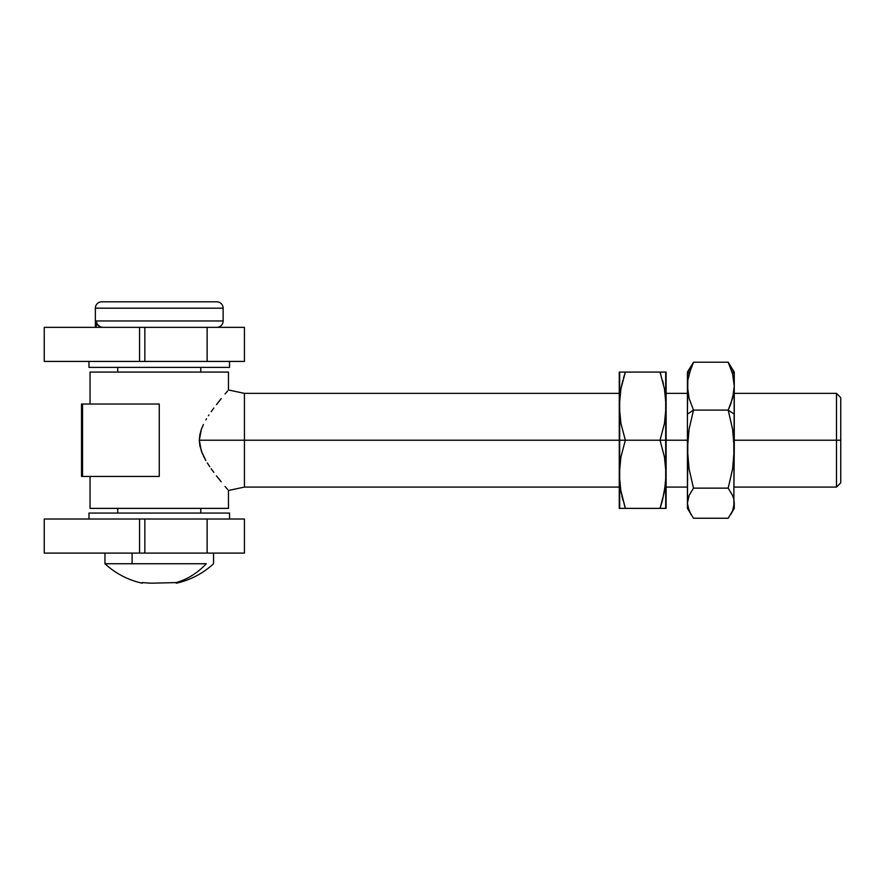 <?xml version="1.0" encoding="UTF-8"?>
<svg xmlns="http://www.w3.org/2000/svg" width="885" height="885" viewBox="0 0 885 885"><rect width="100%" height="100%" fill="white"/><g stroke="black" fill="none" stroke-linecap="round" stroke-linejoin="round"><path stroke-width="1.33" d="M44.25 327.35L44.25 361.423L244.437 361.423L244.437 327.35L207.134 327.35L244.437 327.35L244.437 361.423L144.841 361.423L144.841 327.35L207.134 327.35L207.134 361.423L207.134 327.35L139.564 327.35L144.841 327.35L144.841 361.423L44.25 361.423L44.25 327.35L139.564 327.35L139.564 361.423L139.564 327.35L44.25 327.35M44.25 519.019L44.25 553.103L244.437 553.103L244.437 519.019L207.134 519.019L244.437 519.019L244.437 553.103L144.841 553.103L144.841 519.019L207.134 519.019L207.134 553.103L207.134 519.019L139.564 519.019L144.841 519.019L144.841 553.103L44.25 553.103L44.25 519.019L139.564 519.019L139.564 553.103L139.564 519.019L44.25 519.019M96.753 323.423L96.255 320.967L223.142 320.967L223.142 308.179A6.394 6.394 0 0 0 216.759 301.796A6.394 6.394 0 0 1 223.142 308.179L223.142 320.967A6.394 6.394 0 0 1 216.759 327.35A6.394 6.394 0 0 0 223.142 320.967L96.255 320.967L97.195 324.275L100.569 326.985L102.748 327.35L101.487 327.229M95.359 308.179A6.394 6.394 0 0 1 101.753 301.796A6.394 6.394 0 0 0 95.359 308.179L95.359 327.35L95.359 308.179L223.142 308.179L95.359 308.179M117.727 513.057L117.727 508.377L117.727 513.057M117.727 372.076L117.727 367.386L117.727 372.076M200.784 367.386L200.784 372.076L200.784 367.386M200.784 508.377L200.784 513.057L200.784 508.377M216.759 301.796L101.753 301.796L216.759 301.796M96.255 320.967L96.255 327.35L96.388 322.217M97.361 324.529L98.18 325.503M100.282 326.875L99.164 326.288M88.976 361.423L88.976 367.386L229.536 367.386L229.536 361.423L229.536 367.386L88.976 367.386L88.976 361.423M88.976 513.057L88.976 519.019L88.976 513.057L229.536 513.057L88.976 513.057M229.536 519.019L229.536 513.057L229.536 519.019M836.491 440.221L836.491 487.082L836.491 440.221L734.262 440.221L836.491 440.221L836.491 393.371L836.491 440.221L840.75 440.221L836.491 440.221M840.75 482.823L840.75 440.221L840.75 482.823L836.491 487.082L734.262 487.082M690.975 514.539L687.833 506.994L687.413 503.189L689.072 495.545L693.497 488.133L728.178 488.133L693.497 488.133L689.061 468.851L687.413 449.115L687.413 508.377L693.497 518.245L689.039 510.778L687.413 503.189L689.072 495.545L693.497 488.133L689.061 468.851L687.833 459.049L687.413 440.221L666.117 440.221L687.413 440.221L687.413 414.147L693.497 410.109L689.061 398.272L687.413 386.159L687.413 449.115L689.05 429.413L693.497 410.109L728.178 410.109L732.625 429.391L734.262 449.115L734.262 414.147L728.178 410.109L732.625 429.391L733.842 439.192L733.842 459.027L732.625 468.829L728.178 488.133L732.614 495.545L733.842 499.35L734.262 503.189L732.636 510.778L728.178 518.245L693.497 518.245L728.178 518.245L732.636 510.778M203.428 456.007L205.873 460.554L201.338 451.096L199.313 440.221L619.268 440.221L244.437 440.221L244.437 487.082L244.437 440.221L199.313 440.221L199.855 445.797L202.532 454.06M204.999 459.016L204.535 458.153M209.833 466.793L207.333 462.977M218.451 478.398L217.555 477.258M220.686 481.174L219.768 480.046M227.578 489.427L225.044 486.44L227.578 489.427M221.195 481.805L216.427 475.82L221.195 481.805M213.838 472.413L211.183 468.751L213.838 472.413M209.845 466.815L208.506 464.802L209.845 466.815M81.52 476.429L81.52 404.025L81.52 476.429L159.256 476.429L159.256 404.025L159.256 476.429L82.548 476.429L82.548 404.025L82.548 476.429L81.52 476.429M90.038 476.429L90.038 508.377L228.463 508.377L228.463 490.467L228.463 508.377L90.038 508.377L90.038 476.429M90.038 372.076L90.038 404.025L90.038 372.076L228.463 372.076L228.463 389.975L228.463 372.076L90.038 372.076M227.578 391.015L225.044 394.002L227.578 391.015M221.206 398.637L216.438 404.622L221.206 398.626M213.838 408.029L211.172 411.713L213.838 408.029M208.484 415.673L208.926 414.999M203.417 424.468L201.326 429.391L203.417 424.468M199.855 434.679L201.326 429.391L199.313 440.221L199.855 434.679M159.256 404.025L81.52 404.025L159.256 404.025M228.463 389.975L244.437 393.371L244.437 440.221L244.437 393.371L619.268 393.371M218.119 402.465L218.927 401.447M205.873 419.888L206.515 418.804M840.75 397.63L840.75 440.221L840.75 397.63L836.491 393.371L734.262 393.371M104.95 553.103L104.95 563.745L132.097 563.745L104.95 563.745C115.636 573.557 128.06 580.04 142.22 583.204L142.22 582.584L150.738 583.204L176.292 582.584A79.893 69.185 -90 0 0 206.282 563.745L132.097 563.745L132.097 553.103L132.097 563.745L206.282 563.745A79.893 69.185 90 0 1 176.292 582.584L176.292 583.171M104.95 563.745L112.218 563.745M142.22 582.584L150.738 583.204L176.292 582.584L176.292 583.204C190.452 580.04 202.875 573.557 213.562 563.745L213.562 553.103M620.175 487.082L620.905 491.507L619.268 474.305L619.688 465.643L620.905 457.091L625.352 440.221L620.905 423.384L619.268 406.149L619.268 440.221L660.033 440.221L664.469 457.069L666.117 474.305L666.117 440.221L660.033 440.221L664.469 457.069L666.117 474.305L664.48 491.507L660.033 508.377L662.544 499.992L660.033 508.377L666.117 508.377L666.117 474.305L665.697 482.956L662.544 499.992M620.905 508.377L660.033 508.377L625.352 508.377L620.905 491.529L619.268 474.305L619.268 508.377L625.352 508.377L620.44 488.874M625.352 440.221L620.905 423.384L619.268 406.149L620.905 388.935L625.352 372.076L660.033 372.076L664.469 388.913L666.117 406.149L664.48 423.362L660.033 440.221L619.268 440.221L619.268 474.305L620.905 457.091L625.352 440.221M664.469 372.076L660.033 372.076L664.469 388.913L666.117 406.149L664.48 423.362L660.033 440.221L666.117 440.221L666.117 372.076L619.268 372.076L619.268 406.149L620.905 388.935L625.352 372.076L620.905 388.913L622.83 380.45M665.21 393.371L664.48 388.924M623.471 378.127L625.352 372.076L620.905 372.076M622.83 372.076L622.133 372.076M619.688 508.377L619.677 372.076M622.83 508.377L622.133 508.377M622.83 499.981L621.967 496.562M624.567 505.943L625.352 508.377M664.458 508.377L660.033 508.377L661.903 502.326M665.697 372.076L665.697 508.377M662.555 372.076L663.252 372.076M663.407 383.891L662.544 380.45M660.818 374.499L660.033 372.076M664.934 391.568L664.48 388.946M663.252 508.377L662.555 508.377M687.413 508.377L687.833 439.214L689.05 429.413L693.497 410.109L689.061 398.272L687.413 386.159L687.833 380.074L690.975 368.105L693.497 362.208L728.178 362.208L732.625 374.045L734.262 386.159L732.625 398.261L728.178 410.109L693.497 410.109L687.413 414.147L687.833 380.074L689.05 374.056L693.497 362.208L689.072 369.62L687.833 373.426M733.842 373.426L732.614 369.62L728.178 362.208L693.497 362.208L687.413 372.076L687.413 386.159L687.413 372.076M733.842 499.35L734.262 449.115L732.625 468.829L728.178 488.133L732.614 495.545L733.842 499.35M730.7 404.213L728.178 410.109L734.262 414.147L734.262 386.159L733.842 392.243L730.7 404.213M734.262 372.076L728.178 362.208L732.625 374.045L734.262 386.159L734.262 372.076L733.853 506.994M734.262 508.377L734.262 503.189L734.262 508.377L730.7 514.539M687.413 487.082L666.117 487.082M619.268 487.082L244.437 487.082L228.463 490.467M687.413 393.371L666.117 393.371"/></g></svg>
